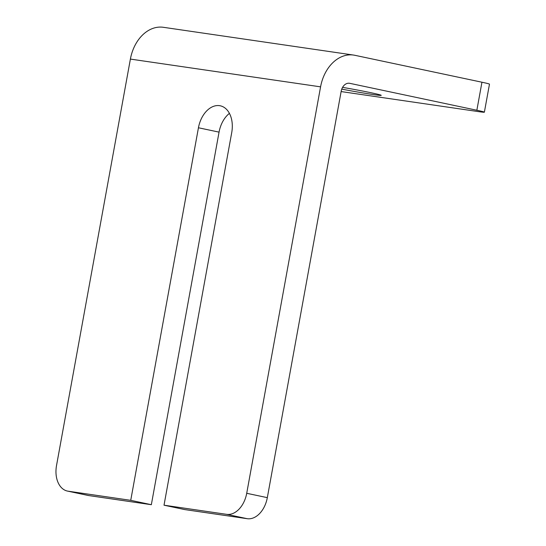 <?xml version="1.0" encoding="UTF-8"?>
<svg xmlns="http://www.w3.org/2000/svg" width="546" height="546" viewBox="0 0 546 546"><rect width="100%" height="100%" fill="white"/><g stroke="black" fill="none" stroke-linecap="round" stroke-linejoin="round"><path stroke-width="0.82" d="M341.755 89.121A30.876 0.983 -169.7 0 0 381.231 95.338A30.876 0.983 -169.7 0 0 371.451 92.827A30.876 0.983 -169.7 0 0 342.574 87.36M226.617 514.332L164.018 505.193L184.63 509.561L247.229 518.7L226.617 514.332A23.751 15.998 -78 0 0 246.717 493.291L267.322 497.652L341.189 91.216A9.5 7.016 -81.7 0 1 349.433 83.272A9.5 7.016 -81.7 0 1 349.754 83.326L476.856 110.251L481.947 82.221L354.852 55.296A38.008 28.064 98.3 0 0 353.549 55.064A38.008 28.064 98.3 0 0 320.577 86.848L246.717 493.291M481.947 82.221A23.751 0.758 10.3 0 1 489.475 84.152L484.377 112.183A23.751 0.758 -169.7 0 0 476.856 110.251M341.127 91.564L478.187 111.575A23.751 0.758 -169.7 0 0 484.377 112.183M320.577 86.848L130.392 59.084L56.525 465.526A23.751 15.998 -78 0 0 67.451 491.079A23.751 15.998 -78 0 0 68.134 491.195L88.745 495.563L151.344 504.702L219.055 132.132A24.939 16.796 102 0 1 229.416 113.37M88.745 495.563A23.751 15.998 102 0 1 88.063 495.44L67.451 491.079M267.322 497.652A23.751 15.998 102 0 1 247.229 518.7M68.134 491.195L130.733 500.334L151.344 504.702M164.018 505.193L231.722 132.623A24.939 16.796 -78 0 0 220.25 105.794A24.939 16.796 -78 0 0 198.444 127.764L130.733 500.334M130.392 59.084A38.008 28.064 -81.7 0 1 163.363 27.3L353.549 55.064M349.754 83.326L349.099 83.231M198.444 127.764L219.055 132.132"/></g></svg>
